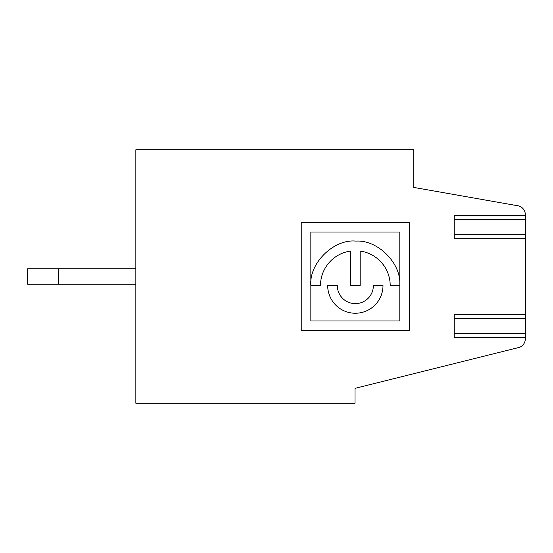 <?xml version="1.0" encoding="UTF-8"?>
<svg xmlns="http://www.w3.org/2000/svg" width="553" height="553" viewBox="0 0 553 553"><rect width="100%" height="100%" fill="white"/><g stroke="black" fill="none" stroke-linecap="round" stroke-linejoin="round"><path stroke-width="0.83" d="M525.35 214.771L525.35 338.761C525.343 339.915 525.343 339.915 525.35 338.761A9.221 9.221 0 0 1 519.578 347.312L355.005 388.344L355.005 403.241L135.844 403.241L135.844 149.759L413.713 149.759L413.713 187.412L516.647 205.564A9.221 9.221 0 0 1 525.35 214.771L525.35 214.716M525.35 238.696L454.248 238.696L454.248 215.331L525.35 215.331M525.35 337.634L454.248 337.634L454.248 314.339L525.35 314.339M135.844 284.228L58.563 284.228L58.563 268.772L135.844 268.772M58.563 268.772L27.65 268.772L27.65 284.228L58.563 284.228M310.862 285.59C308.823 263.359 333.805 238.785 355.904 241.115C377.181 239.539 401.056 262.696 399.805 284.47L399.805 232.018L310.848 232.018L310.848 320.982L399.805 320.982L399.805 285.59L390.204 285.59A34.867 34.867 0 0 0 360.148 251.062L360.148 285.59L350.533 285.59L350.533 251.062A34.867 34.867 0 0 0 320.477 285.59L310.862 285.59M373.372 285.59L382.994 285.59A27.65 27.65 0 0 1 355.344 313.24A27.65 27.65 0 0 1 327.694 285.59L337.309 285.59A18.035 18.035 0 0 0 355.344 303.625A18.035 18.035 0 0 0 373.372 285.59M301.233 330.597L301.233 222.403L409.427 222.403L409.427 330.597L301.233 330.597M525.35 234.7L454.248 234.7M525.35 318.334L454.248 318.334M525.35 333.639L454.248 333.639M525.35 219.327L454.248 219.327"/></g></svg>
